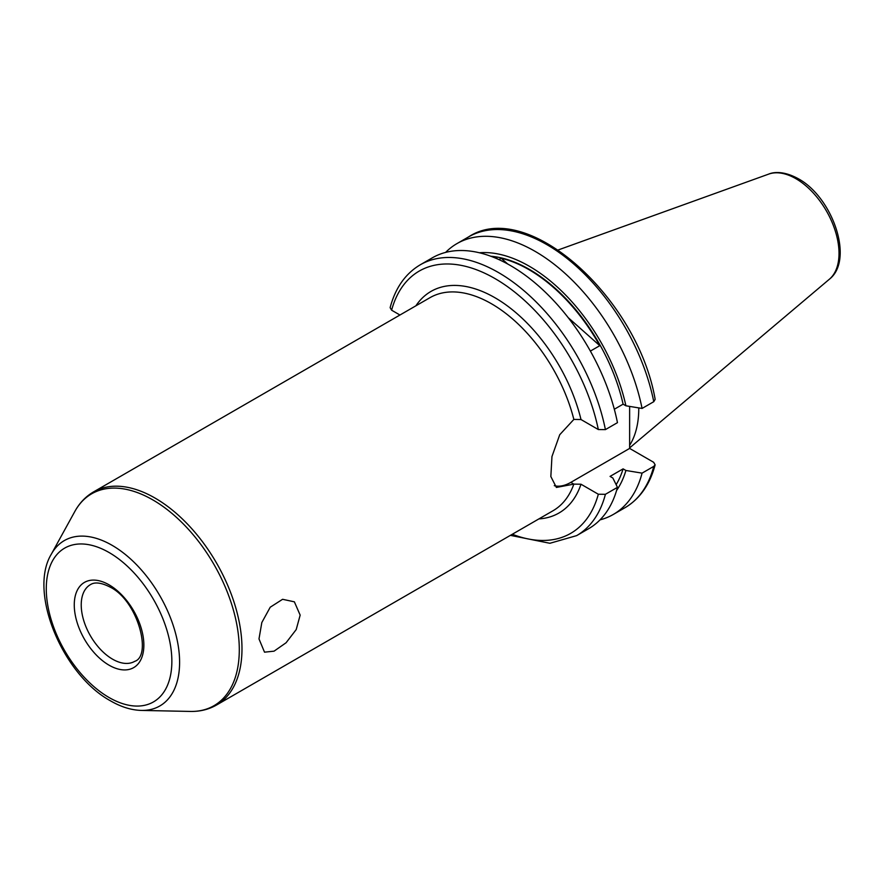 <?xml version="1.0" encoding="UTF-8"?>
<svg xmlns="http://www.w3.org/2000/svg" width="884" height="884" viewBox="0 0 884 884"><rect width="100%" height="100%" fill="white"/><g stroke="black" fill="none" stroke-linecap="round" stroke-linejoin="round"><path stroke-width="1.33" d="M415.889 305.82A127.948 73.869 60 0 1 494.963 297.742A127.948 73.869 60 0 1 580.998 419.535L573.849 419.425L559.727 434.729L551.959 456.553L550.842 476.542L556.39 487.438L573.849 484.123L580.998 484.222L598.324 494.233L605.407 494.3L617.463 487.349A156.369 90.279 60 0 1 588.689 528.665L576.633 535.627A156.369 90.279 60 0 0 605.407 494.3M605.407 429.613A156.369 90.279 60 0 0 527.372 293.676A156.369 90.279 60 0 0 420.265 264.791L432.32 257.83A156.369 90.279 60 0 1 510.499 265.576A156.369 90.279 60 0 1 617.463 422.651L605.407 429.613L598.324 429.547L580.998 419.535M617.463 487.349L612.855 478.012L610.059 476.399L623.098 468.863A138.401 79.914 60 0 1 616.148 484.664M623.098 468.863L625.905 470.476A142.202 82.102 60 0 1 616.59 490.454M625.905 470.476L642.071 473.139A156.369 90.279 60 0 1 613.297 514.455A156.369 90.279 60 0 1 600.015 519.869M642.071 473.139L653.773 466.376L655.132 464.829L653.652 462.288L629.629 448.42L570.821 482.377A39.614 22.873 120 0 1 554.29 485.681M300.162 615.131L296.206 629.574L286.084 642.756L274.062 651.165L264.515 652.171L258.99 638.911L261.83 622.524L270.228 607.22L282.593 599.297L294.372 601.827L300.162 615.131M493.36 257.222L497.206 258.614M399.955 315.013L391.612 310.196A151.44 87.439 60 0 1 494.963 278.559A151.44 87.439 60 0 1 598.324 429.547M490.83 256.25A138.401 79.914 60 0 1 623.098 404.165L614.314 409.248M568.191 317.632L599.794 345.666A138.401 79.914 -120 0 0 501.228 258.25L507.703 263.996M599.794 345.666L590.379 351.092M498.919 259.587L501.228 258.25M629.629 406.408L629.629 448.42M445.602 252.415A156.369 90.279 60 0 1 456.929 243.619L468.631 236.868C527.372 198.138 637.585 297.853 655.154 399.369L653.773 401.69L642.071 408.441L625.905 405.789L623.098 404.165M456.929 243.619A156.369 90.279 60 0 1 564.036 272.504A156.369 90.279 60 0 1 642.071 408.441M479.371 252.769A142.202 82.102 60 0 1 625.905 405.789M420.265 264.791C405.424 273.62 395.38 287.919 390.131 307.654L391.612 310.196M638.767 407.911A109.373 63.151 60 0 1 629.629 445.326M573.849 419.425A123.031 71.029 -120 0 0 491.493 303.776A123.031 71.029 -120 0 0 429.978 297.676L93.483 491.946A123.031 71.029 60 0 1 154.998 498.046A123.031 71.029 60 0 1 235.365 606.457A123.031 71.029 60 0 1 216.514 705.034C208.679 709.498 199.972 711.631 190.369 711.432A122.335 70.632 -120 0 0 237.122 626.204A122.335 70.632 -120 0 0 152.788 499.88A122.335 70.632 -120 0 0 74.875 511.394L51.261 554.29A95.483 55.128 60 0 1 112.08 545.306A95.483 55.128 60 0 1 177.905 643.906A95.483 55.128 60 0 1 141.407 710.427L190.369 711.432M558.235 249.951L768.671 174.115A61.018 35.227 60 0 1 795.865 178.667A61.018 35.227 60 0 1 834.827 229.564A61.018 35.227 60 0 1 829.369 279.233L629.629 447.901M598.324 494.233A151.44 87.439 60 0 1 512.322 534.256M653.773 466.376A156.369 90.279 60 0 1 624.999 507.703C639.839 498.863 649.884 484.576 655.132 464.829M109.064 697.52A88.798 51.272 -120 0 0 171.861 661.265A88.798 51.272 -120 0 0 109.064 552.511A88.798 51.272 -120 0 0 46.277 588.766A88.798 51.272 -120 0 0 109.064 697.52M134.688 661.365A44.288 25.57 60 0 1 112.544 659.166A44.288 25.57 60 0 1 83.615 620.137A44.288 25.57 60 0 1 90.4 584.644C92.024 583.705 97.063 580.379 110.091 587.086C137.981 600.689 152.17 655.895 134.688 661.365M109.064 584.832A49.206 28.41 60 0 1 143.86 645.099A49.206 28.41 60 0 1 109.064 665.188A49.206 28.41 60 0 1 74.267 604.921A49.206 28.41 60 0 1 109.064 584.832M216.514 705.034L552.997 510.764A123.031 71.029 -120 0 0 573.849 484.123L570.821 482.377M580.998 484.222A127.948 73.869 60 0 1 538.909 518.908M468.631 236.868A156.369 90.279 60 0 1 575.738 265.752A156.369 90.279 60 0 1 653.773 401.69M768.671 174.115C772.815 172.314 782.893 170.347 798.219 178.678C832.463 197.11 854.541 259.697 829.369 279.233M510.399 535.361L549.903 543.284L576.633 535.627M613.297 514.455L624.999 507.703M51.261 554.29C28.056 592.545 63.029 675.155 110.599 700.89C121.053 706.957 131.329 710.139 141.407 710.427M93.483 491.946C85.704 496.499 79.505 502.985 74.875 511.394"/></g></svg>
